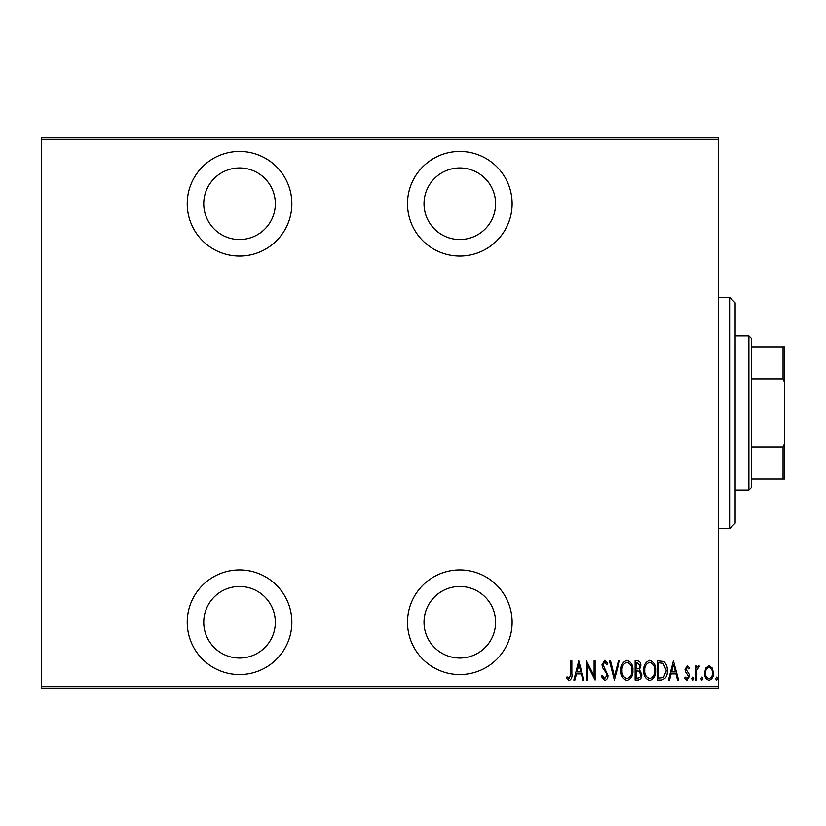 <?xml version="1.0" encoding="UTF-8"?>
<svg xmlns="http://www.w3.org/2000/svg" width="826" height="826" viewBox="0 0 826 826"><rect width="100%" height="100%" fill="white"/><g stroke="black" fill="none" stroke-linecap="round" stroke-linejoin="round"><path stroke-width="1.24" d="M459.803 674.563A52.317 52.317 0 0 0 512.12 622.257A52.317 52.317 0 0 0 459.803 569.94A52.317 52.317 0 0 0 407.497 622.257A52.317 52.317 0 0 0 459.803 674.563M239.54 674.563A52.317 52.317 0 0 0 291.857 622.257A52.317 52.317 0 0 0 239.54 569.94A52.317 52.317 0 0 0 187.223 622.257A52.317 52.317 0 0 0 239.54 674.563M239.54 256.06A52.317 52.317 0 0 0 291.857 203.743A52.317 52.317 0 0 0 239.54 151.437A52.317 52.317 0 0 0 187.223 203.743A52.317 52.317 0 0 0 239.54 256.06M459.803 256.06A52.317 52.317 0 0 0 512.12 203.743A52.317 52.317 0 0 0 459.803 151.437A52.317 52.317 0 0 0 407.497 203.743A52.317 52.317 0 0 0 459.803 256.06M459.803 167.957A35.797 35.797 0 0 1 495.6 203.743A35.797 35.797 0 0 1 459.803 239.54A35.797 35.797 0 0 1 424.017 203.743A35.797 35.797 0 0 1 459.803 167.957M239.54 167.957A35.797 35.797 0 0 1 275.337 203.743A35.797 35.797 0 0 1 239.54 239.54A35.797 35.797 0 0 1 203.743 203.743A35.797 35.797 0 0 1 239.54 167.957M239.54 586.46A35.797 35.797 0 0 1 275.337 622.257A35.797 35.797 0 0 1 239.54 658.043A35.797 35.797 0 0 1 203.743 622.257A35.797 35.797 0 0 1 239.54 586.46M459.803 586.46A35.797 35.797 0 0 1 495.6 622.257A35.797 35.797 0 0 1 459.803 658.043A35.797 35.797 0 0 1 424.017 622.257A35.797 35.797 0 0 1 459.803 586.46M705.714 668.069L708.987 665.746L712.249 668.058L713.427 673.066C713.643 676.773 712.157 679.189 708.987 680.325C705.817 679.189 704.33 676.773 704.537 673.066L705.714 668.069M695.389 680.077L695.389 665.993L696.38 665.993L696.38 668.058L698.62 665.746L699.591 666.221L696.586 670.505L696.38 680.077L695.389 680.077M687.222 665.746L689.462 667.749L688.77 668.957L687.191 667.47L686.003 669.37L689.06 674.078L689.462 676.246L686.964 680.325L684.517 678.414L685.198 677.103L686.933 678.59L688.471 676.329L685.404 671.61L685.012 669.432L687.222 665.746M661.378 680.077L657.837 680.077L657.837 660.8L663.774 661.492C666.355 663.928 667.501 666.985 667.222 670.681C667.697 675.751 665.746 678.879 661.378 680.077M635.101 680.077L635.101 660.8L637.269 660.8C639.778 661.213 640.955 662.803 640.79 665.58L639.51 669.679L641.771 674.605C641.936 677.516 640.728 679.333 638.157 680.077L635.101 680.077M614.348 680.077L609.402 660.8L610.486 660.8L614.472 676.36L618.457 660.8L619.531 660.8L614.348 680.077M587.41 680.077L586.429 680.077L586.429 660.8L594.08 675.988L594.08 660.8L595.071 660.8L595.071 680.077L587.41 664.92L587.41 680.077M570.859 673.624L570.859 660.8L571.85 660.8L571.85 673.82C572.428 676.969 571.53 679.22 569.176 680.572L566.409 678.342L567.008 676.866L569.248 678.59L570.859 673.624M718.62 686.685L718.62 688.337L41.3 688.337L41.3 686.685L718.62 686.685L718.62 139.315L41.3 139.315L41.3 137.663L718.62 137.663L718.62 139.315M41.3 686.685L41.3 139.315M578.768 660.8L583.951 680.077L582.877 680.077L581.298 673.892L576.486 673.892L574.896 680.077L573.822 680.077L578.768 660.8M604.694 680.572L601.245 676.36L602.216 675.379L604.715 678.59L606.934 675.327L606.532 673.438L602.629 667.738L601.989 664.806L604.725 660.304L607.678 663.567L606.749 664.754L604.601 662.287L602.98 664.723L607.926 675.348C608.05 678.001 606.965 679.736 604.694 680.572M621.018 670.526C620.687 665.467 622.639 662.07 626.872 660.304C631.219 661.946 633.222 665.322 632.881 670.433C633.212 675.482 631.24 678.869 626.965 680.572C622.69 678.91 620.698 675.565 621.018 670.526M643.753 670.526C643.413 665.467 645.364 662.07 649.608 660.304C653.955 661.946 655.958 665.322 655.607 670.433C655.937 675.482 653.975 678.869 649.701 680.572C645.416 678.91 643.433 675.565 643.753 670.526M673.407 660.8L678.59 680.077L677.516 680.077L675.926 673.892L671.125 673.892L669.535 680.077L668.461 680.077L673.407 660.8M691.682 678.714L692.673 677.103L693.664 678.714L692.673 680.325L691.682 678.714M700.83 678.714L701.821 677.103L702.802 678.714L701.821 680.325L700.83 678.714M715.657 678.714L716.648 677.103L717.629 678.714L716.648 680.325L715.657 678.714M580.792 671.92L578.892 664.517L576.992 671.92L580.792 671.92M631.89 670.423C632.127 666.314 630.475 663.598 626.924 662.287C623.393 663.65 621.761 666.386 622.009 670.516C621.772 674.605 623.413 677.299 626.924 678.59C630.496 677.299 632.148 674.574 631.89 670.423M637.445 662.772L636.092 662.772L636.092 668.957L636.763 668.957C638.808 668.864 639.82 667.749 639.799 665.611L637.445 662.772M636.753 670.929L636.092 670.929L636.092 678.094L637.558 678.094C639.706 678.012 640.78 676.845 640.79 674.605L638.828 671.156L636.753 670.929M654.626 670.423C654.863 666.314 653.211 663.598 649.659 662.287C646.128 663.65 644.486 666.386 644.734 670.516C644.507 674.605 646.149 677.299 649.659 678.59C653.232 677.299 654.884 674.574 654.626 670.423M658.828 662.772L658.828 678.094L663.454 677.609L666.231 670.681L663.185 663.319L658.828 662.772M675.42 671.92L673.52 664.517L671.631 671.92L675.42 671.92M712.446 673.076C712.59 670.237 711.434 668.368 708.987 667.47C706.529 668.368 705.373 670.237 705.528 673.076C705.373 675.916 706.529 677.754 708.987 678.59C711.444 677.754 712.59 675.916 712.446 673.076M729.637 297.36L735.14 302.863L735.14 523.137L729.637 528.64L729.637 297.36L718.62 297.36M729.637 528.64L718.62 528.64M748.903 335.903L751.66 338.66L751.66 487.34L748.903 490.097L748.903 335.903L735.14 335.903M748.903 490.097L735.14 490.097M751.66 346.92L784.7 346.92L784.7 479.08L783.048 479.08L783.048 447.052L784.7 443.283M784.7 382.717L783.048 378.948L783.048 346.92M751.66 378.948L783.048 378.948M751.66 447.052L783.048 447.052M751.66 479.08L783.048 479.08"/></g></svg>
